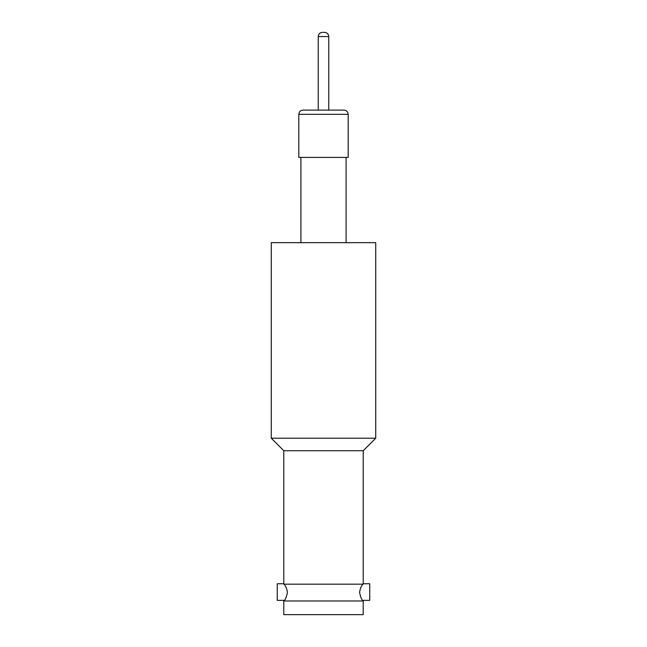 <?xml version="1.0" encoding="UTF-8"?>
<svg xmlns="http://www.w3.org/2000/svg" width="647" height="647" viewBox="0 0 647 647"><rect width="100%" height="100%" fill="white"/><g stroke="black" fill="none" stroke-linecap="round" stroke-linejoin="round"><path stroke-width="0.97" d="M359.603 592.62C360.67 597.383 361.722 599.963 362.757 600.367C361.73 599.971 360.67 597.391 359.603 592.62L359.611 592.054L359.603 592.62M363.129 584.176L363.129 584.176C361.495 585.478 360.322 588.107 359.611 592.054C360.314 588.115 361.495 585.486 363.129 584.176L283.871 584.176C285.505 585.478 286.678 588.107 287.389 592.054L287.397 592.62C286.33 597.383 285.278 599.963 284.243 600.367C285.27 599.971 286.33 597.391 287.397 592.62L287.389 592.054M348.191 114.317L298.809 114.317L298.809 157.399L348.191 157.399L348.191 114.317C347.949 111.761 346.541 110.362 343.994 110.111L303.006 110.111L343.994 110.111M283.831 600.99L284.243 600.367L277.264 600.367L277.264 583.74L283.782 583.74L283.782 450.724L363.218 450.724L363.218 583.74L369.736 583.74L369.736 600.367L362.757 600.367L363.169 600.99M363.218 600.99L283.782 600.99L283.782 614.65L363.218 614.65L363.218 600.99M375.729 438.221L271.271 438.221L271.271 242.657L375.729 242.657L375.729 438.221L363.218 450.724M323.185 32.35L324.551 32.35L323.185 32.35M324.551 32.35C327.107 32.601 328.506 34 328.757 36.556L318.243 36.556L318.243 110.111M346.096 242.657L346.096 157.399M328.757 36.556L328.757 110.111M318.243 36.556C318.494 34 319.893 32.601 322.449 32.35M283.782 450.724L271.271 438.221M300.904 242.657L300.904 157.399M298.809 114.317C299.051 111.761 300.459 110.362 303.006 110.111"/></g></svg>

